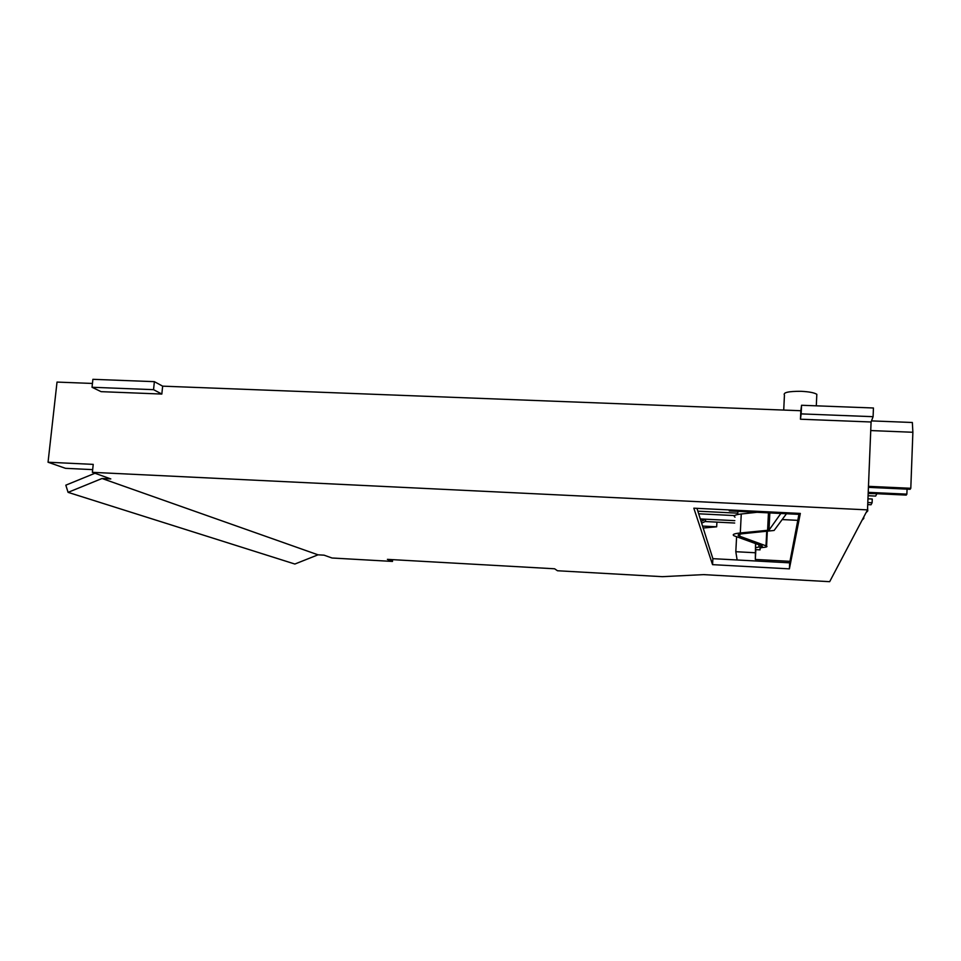 <?xml version="1.0" encoding="UTF-8"?>
<svg xmlns="http://www.w3.org/2000/svg" width="961" height="961" viewBox="0 0 961 961"><rect width="100%" height="100%" fill="white"/><g stroke="black" fill="none" stroke-linecap="round" stroke-linejoin="round"><path stroke-width="1.44" d="M162.649 386.154L161.832 394.058L101.085 391.656L92.028 387.271L92.893 379.319L154.373 381.661L162.649 386.154L800.837 410.731L801.558 405.266L873.441 407.993L873.093 416.69L871.086 421.987L800.441 419.212L801.162 413.891L873.093 416.69M92.436 383.451L57.023 382.082L48.05 462.229L65.48 468.319L92.664 469.629M783.72 410.071L784.44 395.115C782.891 392.52 788.416 391.247 801.03 391.307C808.982 391.692 814.255 392.689 816.826 394.31L816.73 396.208M871.086 421.987L867.507 509.883L829.667 581.681L703.548 574.618L662.321 576.672L557.464 570.75L554.617 568.78L387.403 559.362L392.472 561.428L332.025 558.005L324.073 555.17L318.031 554.821L294.871 564.035L68.087 492.356L65.816 485.173L94.947 473.256M867.507 509.883L92.376 472.331L110.803 478.926L102.022 478.494L318.031 554.821M800.333 513.426L693.83 508.189L712.557 564.648L789.389 568.864L800.333 513.426M789.389 568.864L789.678 562.834L799.132 513.366M712.557 564.648L712.882 558.665L789.678 562.834M696.953 508.345L712.882 558.665M798.939 514.363L729.315 510.928L729.159 509.919M737.82 513.174L697.854 511.192M698.671 513.799L734.576 515.577M734.817 520.658L700.305 518.928M705.218 521.535L734.697 523.024M700.401 519.252L705.254 519.493L705.77 521.258L701.638 523.144M716.918 522.135L716.666 526.796L702.563 526.075M716.666 526.796L703.188 528.033M782.17 519.565L797.798 520.345M705.254 519.493L701.086 521.403M737.904 511.36L737.748 514.507M736.594 536.779L735.814 551.71L737.135 559.987M48.05 462.229L93.229 464.379L92.376 472.331M800.837 410.731L800.441 419.212M92.028 387.271L153.544 389.661L161.832 394.058M801.558 405.266L801.162 413.891M863.831 516.862L863.759 518.472L863.002 518.423M863.759 518.472L862.089 520.153M867.603 507.324L867.771 510.916L866.978 510.88M867.771 510.916L865.993 512.742M867.951 498.819L872.264 499.023L872.107 502.747L867.807 502.543M872.107 502.747L871.038 504.765L867.723 504.609M876.828 493.714L868.167 493.474M876.816 493.882L875.651 496.08L868.083 495.72M868.179 493.305L906.247 495.095L906.872 494.146L868.215 492.344M907.064 489.149L906.872 494.146M871.495 420.894L912.349 422.492L912.878 432.27L910.8 488.284L910.127 489.293L868.42 487.359M868.468 486.338L910.8 488.284M392.617 559.65L392.472 561.428M102.022 478.494L68.087 492.356M154.373 381.661L153.544 389.661M755.538 543.554L755.334 559.446L789.966 561.32M735.814 551.71L755.082 552.743M755.827 549.656L755.334 559.446M755.646 543.602L755.514 549.632L760.055 549.872L760.031 548.01L762.301 547.518C766.289 547.241 767.719 546.749 766.59 546.04L738.817 535.926C737.027 534.857 738.817 534.064 744.174 533.547L774.098 530.472L786.47 513.751M780.837 513.474L768.992 530.16L740.294 532.983C734.024 533.607 731.934 534.532 734.036 535.782L762.037 545.92C762.878 546.437 761.821 546.797 758.878 547.013L755.442 547.77M756.992 512.297L741.267 513.991C735.009 514.736 732.919 515.781 735.009 517.138M760.055 549.872L760.151 547.878M870.738 430.564L912.878 432.27M758.878 547.013L758.986 544.791M766.001 545.788L766.71 531.505M739.802 536.346L739.91 534.172M768.992 530.16L769.833 512.922M767.587 530.496L768.452 512.862M740.294 532.983L741.267 513.991M816.297 405.818L816.826 394.31M767.31 531.457L766.59 546.04M738.889 534.496L738.817 535.926"/></g></svg>
